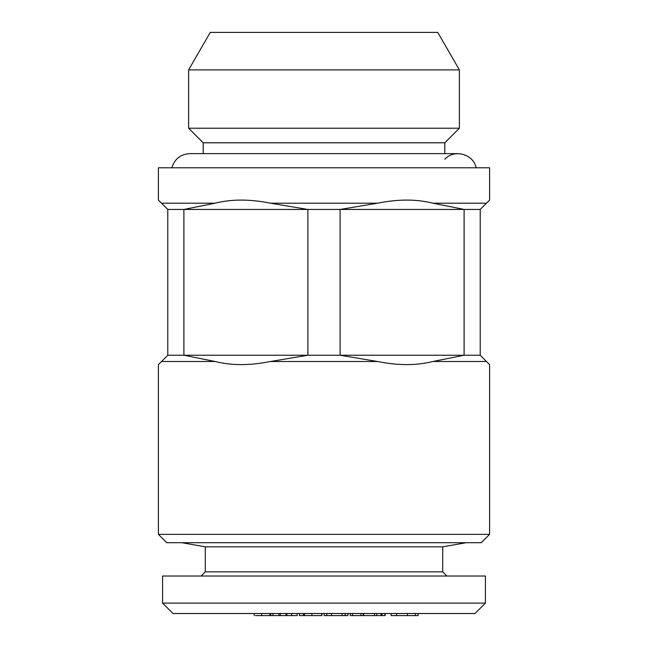<?xml version="1.0" encoding="UTF-8"?>
<svg xmlns="http://www.w3.org/2000/svg" width="648" height="648" viewBox="0 0 648 648"><rect width="100%" height="100%" fill="white"/><g stroke="black" fill="none" stroke-linecap="round" stroke-linejoin="round"><path stroke-width="0.97" d="M255.539 615.6L272.97 615.6L272.97 613.518M418.122 613.518L418.122 615.6L391.125 615.6L391.125 613.518M350.252 613.518L350.252 615.6L363.164 615.6L363.164 613.518M363.164 615.6L363.755 615.6L363.755 613.518M381.251 615.6L382.069 615.6L382.069 613.518M382.069 615.6L384.912 615.6L384.912 613.518M324.13 613.518L324.13 615.6L326.77 615.6L326.77 613.518M326.77 615.6L331.436 615.6L331.436 613.518M188.617 128.215L459.383 128.215L459.383 69.895L188.617 69.895L188.617 128.215L203.197 142.795L203.197 153.625M331.436 615.6L342.055 615.6L342.055 613.518M342.055 615.6L345.109 615.6L345.109 613.518M270.491 361.495L307.889 355.242L307.889 209.442L183.894 209.442L183.894 355.242L215.047 361.495C231.458 365.634 249.934 365.634 270.491 361.495L377.509 361.495C398.066 365.634 416.543 365.634 432.953 361.495L464.106 355.242L480.217 355.242L489.588 364.613L489.588 534.365L158.412 534.365L158.412 364.613L161.538 361.495L215.047 361.495M480.217 355.242L480.217 209.442L464.106 209.442L464.106 355.242L167.783 355.242L167.783 209.442L183.894 209.442L215.047 203.197C231.458 199.049 249.934 199.049 270.491 203.197L377.509 203.197C398.066 199.049 416.543 199.049 432.953 203.197L464.106 209.442L340.111 209.442L340.111 355.242L377.509 361.495M432.953 361.495L486.462 361.495M203.197 142.795L444.803 142.795L444.803 153.625M299.465 613.518L299.465 615.6L304.609 615.6L304.609 613.518M304.779 615.6L321.902 615.6L321.902 613.518M272.97 615.6L291.632 615.6L291.632 613.518M291.632 615.6L297.213 615.6L297.213 613.518M363.755 615.6L374.447 615.6L374.447 613.518M374.447 615.6L376.715 615.6L376.715 613.518M270.491 203.197L307.889 209.442L340.111 209.442L377.509 203.197M442.722 571.86L442.722 546.831L205.278 546.831L205.278 571.86L442.722 571.86L446.885 576.023M278.996 615.6L278.996 613.518M311.874 615.6L311.874 613.518M321.748 615.6L321.748 613.518M476.15 167.783C473.486 153.989 454.078 148.724 444.803 159.278M345.109 615.6L347.855 615.6L347.855 613.518M188.617 69.895L210.26 32.4L437.74 32.4L459.383 69.895M261.662 615.6L261.662 613.518M269.819 615.6L269.819 613.518M376.715 615.6L380.992 615.6L380.992 613.518M396.617 615.6L396.617 613.518M407.389 615.6L407.389 613.518M432.953 203.197L486.462 203.197L489.588 200.07L489.588 167.783L158.412 167.783L158.412 200.07L161.538 203.197L215.047 203.197M480.217 209.442L486.462 203.197M303.45 615.6L303.45 613.518M270.751 615.6L270.751 613.518M352.561 615.6L352.561 613.518M205.278 546.831L181.845 542.7M161.538 203.197L167.783 209.442M360.904 615.6L360.904 613.518M286.886 615.6L286.886 613.518M384.912 615.6L384.102 615.6M172.992 613.518L475.008 613.518L485.425 603.102L162.575 603.102L172.992 613.518M485.425 603.102L485.425 576.023L162.575 576.023L162.575 603.102M285.987 615.6L285.987 613.518M158.412 534.365L166.747 542.7L481.253 542.7L489.588 534.365M161.538 361.495L167.783 355.242M415.336 615.6L415.336 613.518M205.278 571.86L201.115 576.023M280.325 613.518L280.325 615.6M171.85 167.783C174.604 158.93 180.606 154.208 189.864 153.625L458.136 153.625M254.219 613.518L254.219 615.6M442.722 546.831L466.155 542.7M444.803 142.795L459.383 128.215M385.179 613.518L385.179 615.6"/></g></svg>
